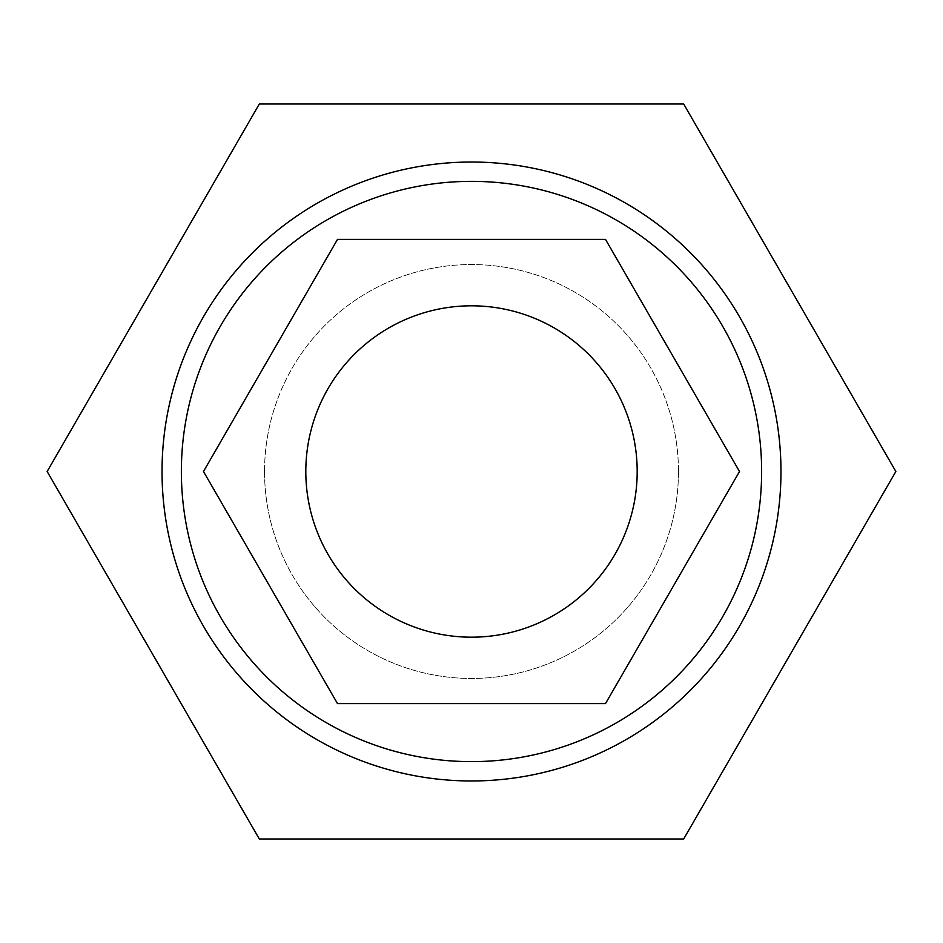 <?xml version="1.0" encoding="UTF-8"?>
<svg xmlns="http://www.w3.org/2000/svg" width="943" height="943" viewBox="0 0 943 943"><rect width="100%" height="100%" fill="white"/><g stroke="black" fill="none" stroke-linecap="round" stroke-linejoin="round"><path stroke-width="0.71" stroke-dasharray="4.71 3.54" d="M683.675 838.999L895.85 471.5L683.675 104.001L259.325 104.001L47.15 471.5L259.325 838.999L683.675 838.999L895.85 471.5L683.675 104.001L259.325 104.001L47.15 471.5L259.325 838.999L683.675 838.999L895.85 471.5L683.675 104.001L259.325 104.001L47.15 471.5L259.325 838.999L683.675 838.999M471.5 162.031A309.469 309.469 0 0 0 203.488 626.235A309.469 309.469 0 0 0 739.512 626.235A309.469 309.469 0 0 0 471.5 162.031A309.469 309.469 0 0 1 739.512 626.235A309.469 309.469 0 0 1 203.488 626.235A309.469 309.469 0 0 1 471.5 162.031A309.469 309.469 0 0 1 780.969 471.5A309.469 309.469 0 0 1 471.5 780.969A309.469 309.469 0 0 1 162.031 471.5A309.469 309.469 0 0 1 471.5 162.031A309.469 309.469 0 0 0 203.488 626.235A309.469 309.469 0 0 0 739.512 626.235A309.469 309.469 0 0 0 471.5 162.031A309.469 309.469 0 0 1 739.512 626.235A309.469 309.469 0 0 1 203.488 626.235A309.469 309.469 0 0 1 471.5 162.031M264.535 471.5A206.965 206.965 0 0 0 471.5 678.465A206.965 206.965 0 0 0 678.465 471.5A206.965 206.965 0 0 0 471.5 264.535A206.965 206.965 0 0 0 264.535 471.5M678.465 471.5A206.965 206.965 0 0 1 368.018 650.729A206.965 206.965 0 0 1 368.018 292.271A206.965 206.965 0 0 1 678.465 471.5M305.815 471.5A165.685 165.685 0 0 1 471.5 305.815A165.685 165.685 0 0 1 637.185 471.5A165.685 165.685 0 0 1 471.5 637.185A165.685 165.685 0 0 1 305.815 471.5A165.685 165.685 0 0 0 471.5 637.185A165.685 165.685 0 0 0 637.185 471.5A165.685 165.685 0 0 0 471.5 305.815A165.685 165.685 0 0 0 305.815 471.5A165.685 165.685 0 0 0 471.5 637.185A165.685 165.685 0 0 0 637.185 471.5A165.685 165.685 0 0 0 471.5 305.815A165.685 165.685 0 0 0 305.815 471.5M203.488 471.5L337.5 703.608L605.5 703.608L739.512 471.5L605.5 239.392L337.5 239.392L203.488 471.5L337.5 703.608L605.5 703.608L739.512 471.5L605.5 239.392L337.5 239.392L203.488 471.5L337.5 703.608L605.5 703.608L739.512 471.5L605.5 239.392L337.5 239.392L203.488 471.5M471.5 761.626A290.126 290.126 0 0 0 722.762 326.431A290.126 290.126 0 0 0 220.238 326.431A290.126 290.126 0 0 0 471.5 761.626"/><path stroke-width="1.41" d="M683.675 838.999L895.85 471.5L683.675 104.001L259.325 104.001L47.15 471.5L259.325 838.999L683.675 838.999M637.185 471.5A165.685 165.685 0 0 1 471.5 637.185A165.685 165.685 0 0 1 305.815 471.5A165.685 165.685 0 0 1 471.5 305.815A165.685 165.685 0 0 1 637.185 471.5M337.5 239.392L203.488 471.5L337.5 703.608L605.5 703.608L739.512 471.5L605.5 239.392L337.5 239.392M471.5 761.626A290.126 290.126 0 0 1 220.238 326.431A290.126 290.126 0 0 1 722.762 326.431A290.126 290.126 0 0 1 471.5 761.626M471.5 780.969A309.469 309.469 0 0 0 780.969 471.5A309.469 309.469 0 0 0 471.5 162.031A309.469 309.469 0 0 0 162.031 471.5A309.469 309.469 0 0 0 471.5 780.969"/></g></svg>
